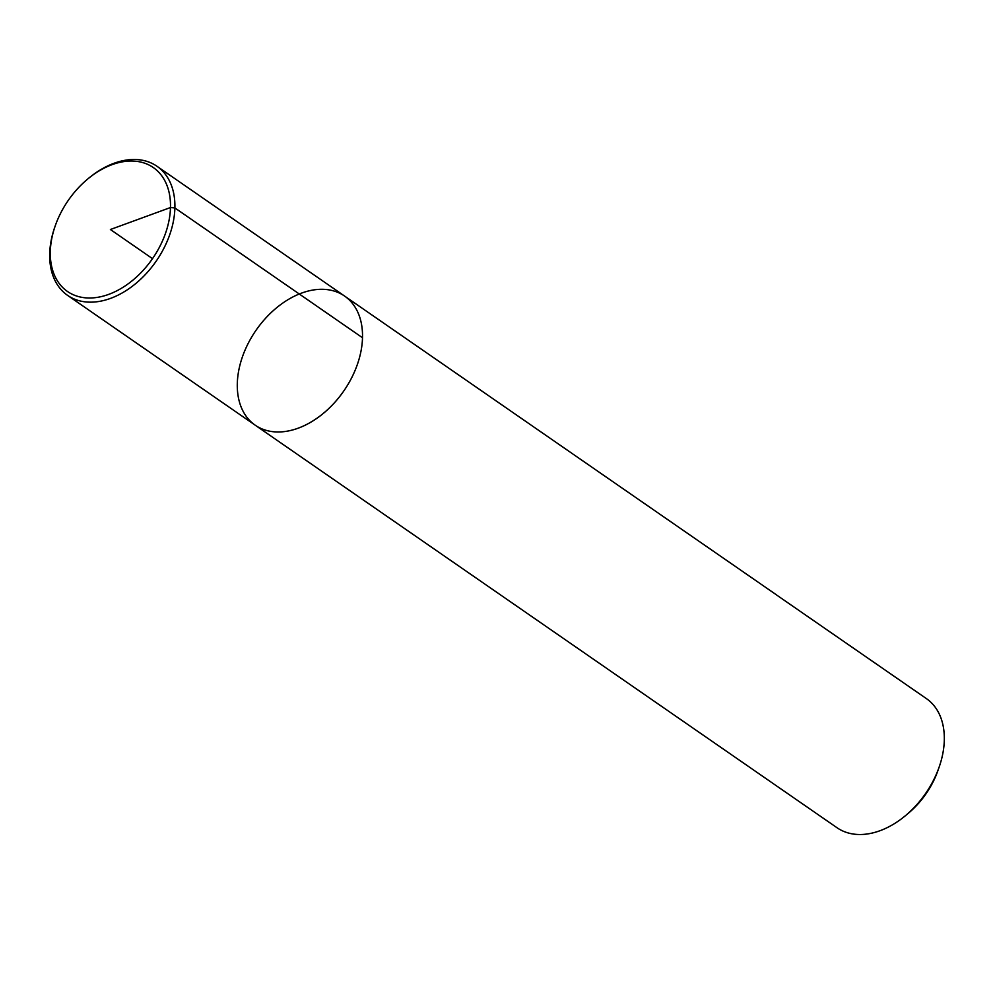 <?xml version="1.0" encoding="UTF-8"?>
<svg xmlns="http://www.w3.org/2000/svg" width="994" height="994" viewBox="0 0 994 994"><rect width="100%" height="100%" fill="white"/><g stroke="black" fill="none" stroke-linecap="round" stroke-linejoin="round"><path stroke-width="1.49" d="M87.584 179.131A75.382 51.216 124.7 0 1 168.632 190.55A75.382 51.216 124.7 0 1 117.043 290.708A75.382 51.216 124.7 0 1 50.309 251.507A75.382 51.216 124.7 0 1 55.204 225.936A75.382 51.216 124.7 0 1 87.584 179.131L88.528 178.348A78.526 53.353 124.7 0 1 156.965 166.259L344.583 296.063A78.526 53.353 124.7 0 1 343.775 390.99A78.526 53.353 124.7 0 1 255.234 425.208A78.526 53.353 -55.3 0 0 322.789 413.852A78.526 53.353 -55.3 0 0 362.499 337.736A78.526 53.353 -55.3 0 0 344.583 296.063A78.526 53.353 -55.3 0 0 256.03 330.281A78.526 53.353 -55.3 0 0 255.234 425.208L837.035 827.741A78.526 53.353 -55.3 0 0 905.472 815.652A78.526 53.353 -55.3 0 0 939.206 766.908A78.526 53.353 -55.3 0 0 944.3 740.269A78.526 53.353 -55.3 0 0 926.383 698.596L776.339 594.822M344.583 296.063L776.699 595.033M939.206 766.908L937.988 770.387A69.095 46.942 124.7 0 1 908.305 813.291L905.472 815.652M156.965 166.259A78.526 53.353 124.7 0 1 156.157 261.186A78.526 53.353 124.7 0 1 67.617 295.404A78.526 53.353 124.7 0 1 49.7 253.731A78.526 53.353 124.7 0 1 54.794 227.092L55.204 225.936M152.517 258.664L110.396 229.515L170.483 207.535L174.882 207.932L362.499 337.736M67.617 295.404L255.234 425.208"/></g></svg>

